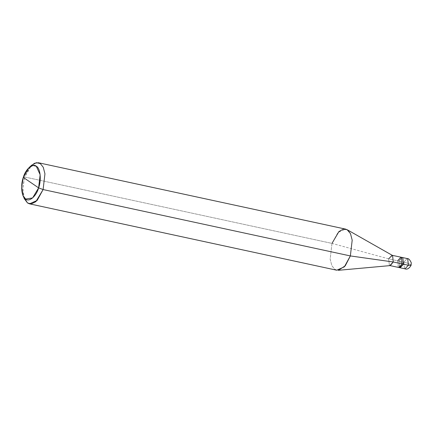<?xml version="1.0" encoding="UTF-8"?>
<svg xmlns="http://www.w3.org/2000/svg" width="433" height="433" viewBox="0 0 433 433"><rect width="100%" height="100%" fill="white"/><g stroke="black" fill="none" stroke-linecap="round" stroke-linejoin="round"><path stroke-width="0.32" stroke-dasharray="2.17 1.62" d="M399.47 267.453L398.912 261.067L403.502 264.206L398.912 261.067L403.805 262.127C406.636 262.804 408.882 263.648 410.549 264.655L411.096 265.315L410.549 264.655C408.882 263.648 406.636 262.804 403.805 262.127L407.209 258.555L403.805 262.127L404.503 268.617L404.99 268.828L404.503 268.617L403.805 262.127L398.912 261.067L401.613 257.532L398.912 261.067L399.61 267.562L400.097 267.773L399.61 267.562L398.912 261.067L403.502 264.206L398.912 261.067L402.317 257.5L398.912 261.067L399.47 267.453M30.294 166.608L24.746 177.016L331.992 243.395L388.682 258.858L398.912 261.067L397.575 260.78L400.985 257.213M397.575 260.78L398.273 267.269L398.761 267.486L398.273 267.269L397.575 260.78L388.682 258.858L392.471 255.438M390.279 265.586L389.375 265.348L388.682 258.858L331.992 243.395L337.973 232.499L345.61 229.122M336.733 270.214L334.774 269.358L331.846 265.667L330.157 259.156L331.992 243.395L24.746 177.016L23.312 177.416L24.746 177.016L31.625 165.227M388.682 258.858L389.375 265.348L390.068 265.608M331.992 243.395L330.157 259.156L331.846 265.667L334.774 269.358L338.379 270.306M24.372 198.779L22.754 188.425L24.746 177.016L22.808 187.17L23.728 196.977"/><path stroke-width="0.65" d="M400.985 257.213L392.087 255.291L392.574 255.502L393.272 261.992L390.279 265.586L338.379 270.306L345.247 265.83L350.357 255.935L43.111 189.557L44.945 173.795L43.257 167.284L40.329 163.593L38.369 162.738L345.61 229.122L347.569 229.977L350.503 233.668L352.191 240.18L350.357 255.935L393.272 261.992L350.357 255.935L352.191 240.18L350.503 233.668L347.147 229.712L392.574 255.502L393.272 261.992L402.17 263.913L393.272 261.992L389.868 265.564L398.761 267.486L402.17 263.913L398.761 267.486L404.99 268.828L408.395 265.261L404.99 268.828C407.144 269.705 409.18 268.536 411.096 265.315L408.395 265.261L411.096 265.315L411.296 262.891C409.986 259.843 408.628 258.398 407.209 258.555L400.985 257.213L401.472 257.424L402.17 263.913L403.502 264.206L400.097 267.773L403.502 264.206L399.47 267.453L403.502 264.206L402.809 257.716L402.317 257.5L402.809 257.716L403.502 264.206L408.395 265.261L407.702 258.772L407.209 258.555L407.702 258.772L408.395 265.261L403.502 264.206L402.809 257.716L401.613 257.532L402.809 257.716L403.502 264.206L402.17 263.913L401.472 257.424L400.985 257.213L397.575 260.78M38.618 187.873C36.318 196.225 29.179 202.373 25.634 199.056C21.607 197.204 20.335 185.302 23.312 177.416L38.618 187.873L40.145 174.737L36.296 166.234L32.973 165.482L29.043 167.598L23.312 177.416C25.607 169.065 32.751 162.916 36.296 166.234C40.318 168.085 41.595 179.987 38.618 187.873L23.312 177.416L21.65 186.926L23.003 195.559L25.634 199.056L32.605 197.941L38.618 187.873L43.111 189.557L38.618 187.873M392.087 255.291L388.682 258.858M347.147 229.712L343.326 229.117L338.915 231.563L331.992 243.395M38.369 162.738L34.445 163.284L30.294 166.608M29.043 167.598L31.625 165.227L36.34 162.694L40.329 163.593L43.257 167.284L44.945 173.795L43.111 189.557L350.357 255.935L344.37 266.836L336.733 270.214L29.493 203.829L37.13 200.457L43.111 189.557L35.896 201.643L31.36 203.9L27.533 202.974L24.372 198.779L23.003 195.559M23.728 196.977L27.533 202.974L29.493 203.829"/></g></svg>
